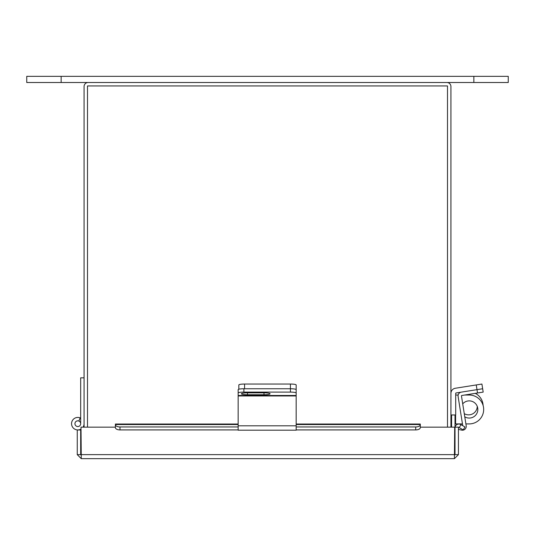 <?xml version="1.0" encoding="UTF-8"?>
<svg xmlns="http://www.w3.org/2000/svg" width="535" height="535" viewBox="0 0 535 535"><rect width="100%" height="100%" fill="white"/><g stroke="black" fill="none" stroke-linecap="round" stroke-linejoin="round"><path stroke-width="0.8" d="M61.144 82.51L61.144 76.338L26.75 76.338L26.75 82.51L446.906 82.51A4.019 4.019 0 0 1 450.931 86.53L450.931 427.157M84.069 427.157L84.069 86.53A4.019 4.019 0 0 1 88.094 82.51M80.678 423.687A2.869 2.869 0 0 0 75.04 422.958A2.869 2.869 0 0 0 77.448 426.529A2.869 2.869 0 0 0 80.678 423.687L80.678 377.83L84.069 377.83M78.886 421.025L80.156 417.882A6.259 6.259 0 0 0 71.57 424.155A6.259 6.259 0 0 0 80.999 429.07M83.019 427.157A6.259 6.259 0 0 0 84.069 423.687M77.809 420.818A2.869 2.869 0 0 0 74.947 423.687A2.869 2.869 0 0 0 79.193 426.194M80.678 418.718A5.731 5.731 0 0 0 79.962 418.37M83.547 427.157L83.547 426.201M420.269 427.873L420.296 427.157L454.69 427.157L454.416 458.662L81.273 458.662L77.254 454.636L80.678 454.636L80.678 429.251M115.393 427.458L115.42 427.873M115.393 427.157L80.999 427.157L81.273 458.662M454.416 458.662L458.441 454.636L458.441 427.157L455.017 427.157L455.017 454.636L454.416 455.231M458.441 454.636L455.017 454.636M80.678 454.636L81.273 455.231M77.254 454.636L77.254 430L80.678 430M455.084 427.157A3.839 3.839 0 0 1 460.769 424.549L464.942 426.957L463.23 429.919L459.057 427.512A0.415 0.415 0 0 0 458.441 427.873M119.98 426.957L119.98 429.919A4.588 2.294 180 0 1 115.393 427.632L115.393 424.663A4.588 2.294 0 0 0 119.98 426.957L238.149 426.957M296.163 424.034L420.296 424.034L420.296 427.632A4.588 2.294 180 0 1 415.708 429.919L415.708 426.957A4.588 2.294 0 0 0 420.296 424.663M296.163 426.957L415.708 426.957M119.98 429.919L238.149 429.919M296.163 429.919L415.708 429.919M296.163 393.372L296.163 389.647A5.731 0.896 180 0 0 290.431 388.751A5.731 0.896 -0 0 1 296.163 389.647L296.163 395.485L238.149 395.485L238.149 425.8L296.163 425.8L296.163 395.485M238.837 389.219L238.837 384.939A5.731 0.896 -0 0 1 244.569 384.043L290.431 384.043A5.731 0.896 -0 0 1 296.163 384.939L296.163 389.647M244.569 384.043L244.569 388.751L290.431 388.751L290.431 384.043M238.149 395.485L238.149 389.647A5.731 0.896 -0 0 1 243.886 388.751L290.431 388.751L290.431 392.101A5.731 0.896 180 0 1 296.163 392.998M263.996 394.743A6.079 0.95 180 0 0 270.075 393.793A6.079 0.95 180 0 0 263.996 392.844L247.484 392.844A6.079 0.95 180 0 0 241.412 393.793A6.079 0.95 180 0 0 247.484 394.743L263.996 394.743L263.996 392.844M243.886 388.751L243.886 392.101L290.431 392.101M243.886 392.101A5.731 0.896 180 0 0 238.149 392.998M296.163 425.8L296.163 430.2L238.149 430.2L238.149 425.8M447.501 427.157L447.501 85.934L87.499 85.934L87.499 427.157M464.768 416.818A8.6 8.6 0 0 0 477.829 409.469A8.6 8.6 0 0 0 462.715 403.858M451.587 414.973L451.587 427.157M455.017 414.973L455.017 427.157M455.017 423.914L455.613 423.914L455.613 414.973M455.7 395.024L458.167 395.024M464.734 395.024L469.228 395.024A14.445 14.445 0 0 1 483.673 409.469A14.445 14.445 0 0 1 469.228 423.914L465.891 423.914M462.454 423.914L455.613 423.914M451.587 420.477L450.931 420.477M477.253 406.373A8.6 8.6 0 0 1 464.266 413.655M483.105 405.45A14.305 14.305 0 0 0 475.274 393.352M446.906 82.51L508.25 82.51L508.25 76.338L61.144 76.338M508.25 82.51L508.25 76.338M462.735 425.679L458.114 396.488A3.805 3.805 0 0 1 461.277 392.135L456.047 392.964A0.415 0.415 0 0 0 455.7 393.372L455.7 414.973L450.931 414.973M461.277 392.135L476.993 389.647L476.25 384.939L455.298 388.256A5.183 5.183 0 0 0 450.931 393.372M476.25 384.939L481.908 384.043L483.185 392.101L477.521 392.998L476.993 389.647L482.657 388.751M477.521 392.998L461.805 395.485A0.415 0.415 0 0 0 461.464 395.96L466.192 425.8A3.805 3.805 0 0 1 461.578 430.107L458.441 429.384M454.69 454.636L80.999 454.636M459.257 427.632L460.969 424.663M115.393 424.549L238.149 424.549M296.163 424.549L420.296 424.549M238.149 395.96L296.163 395.96M247.484 392.844L247.484 394.743M473.856 82.51L473.856 76.338M238.149 424.034L115.393 424.034M296.163 430.2L238.149 430.2"/></g></svg>
